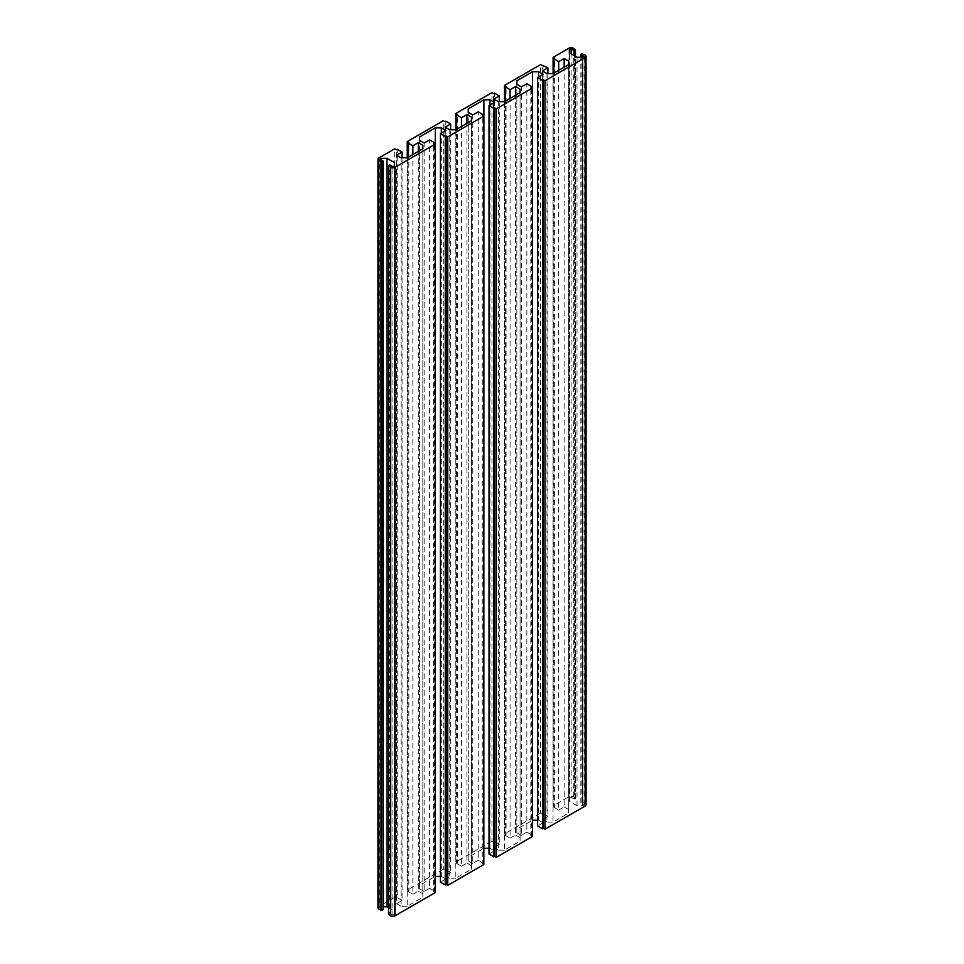 <?xml version="1.0" encoding="UTF-8"?>
<svg xmlns="http://www.w3.org/2000/svg" width="964" height="964" viewBox="0 0 964 964"><rect width="100%" height="100%" fill="white"/><g stroke="black" fill="none" stroke-linecap="round" stroke-linejoin="round"><path stroke-width="0.72" stroke-dasharray="4.82 3.62" d="M586.064 804.783A3.061 1.759 0 0 0 585.172 803.53L581.931 802.289L580.846 802.904L584.088 804.783L582.521 805.687L577.014 805.687L569.555 801.385L569.555 52.912L569.555 798.204L571.122 797.288L571.122 53.815M569.555 801.385L569.555 798.204M571.122 797.288L574.363 799.168L574.363 55.683M574.363 799.168L575.448 798.541L575.448 56.31M575.448 798.541L574.906 49.754M574.906 798.228L575.448 50.068M575.448 797.915L573.291 796.674A3.061 1.759 0 0 0 568.965 796.674L553.083 805.844L553.083 73.589M553.083 805.844L554.71 806.772L554.71 58.31M554.71 806.772L553.842 807.278L553.842 73.144M553.842 807.278L558.698 810.085L558.698 70.348M558.698 810.085L564.157 806.928L564.157 67.191M564.157 806.928L568.7 809.555L568.7 64.576L568.7 813.038L553.035 822.087L553.035 73.613M568.7 809.555L568.7 813.038M553.035 822.087L546.986 822.087L546.986 73.613M546.986 822.087L542.443 819.472L542.443 70.999M542.443 819.472L547.901 816.315L547.901 73.613M547.901 816.315L543.033 813.508L543.033 65.046M543.033 813.508L542.178 814.014L542.178 65.54M542.178 814.014L540.551 813.074L540.551 64.6M540.551 813.074L504.473 833.908L504.473 101.654M504.473 833.908L506.088 834.836L506.088 86.374M506.088 834.836L505.232 835.342L505.232 101.22M505.232 835.342L510.089 838.15L510.089 98.412M510.089 838.15L515.547 834.993L515.547 95.255M515.547 834.993L520.078 837.62L520.078 92.64L520.078 841.114L504.413 850.152L504.413 101.678M520.078 837.62L520.078 841.114M504.413 850.152L498.364 850.152L498.364 101.678M498.364 850.152L493.833 847.537L493.833 99.063M493.833 847.537L499.28 844.38L499.28 101.678M499.28 844.38L494.424 841.572L494.424 93.11M494.424 841.572L493.556 842.078L493.556 93.604M493.556 842.078L491.941 841.138L491.941 92.677M491.941 841.138L455.852 861.973L455.852 129.718M455.852 861.973L457.478 862.913L457.478 114.439M457.478 862.913L456.611 863.407L456.611 129.284M456.611 863.407L461.479 866.214L461.479 126.477M461.479 866.214L466.925 863.069L466.925 123.332M466.925 863.069L471.468 865.684L471.468 120.705L471.468 869.179L455.803 878.216L455.803 129.754M471.468 865.684L471.468 869.179M455.803 878.216L449.754 878.216L449.754 129.754M449.754 878.216L445.211 875.601L445.211 127.128M445.211 875.601L450.67 872.456L450.67 129.754M450.67 872.456L445.814 869.649L445.814 121.175M445.814 869.649L444.946 870.143L444.946 121.669M444.946 870.143L443.32 869.203L443.32 120.741M443.32 869.203L407.242 890.037L407.242 157.783M407.242 890.037L408.857 890.977L408.857 142.503M408.857 890.977L408.001 891.471L408.001 157.349M408.001 891.471L412.857 894.279L412.857 154.541M412.857 894.279L418.316 891.134L418.316 151.396M418.316 891.134L422.847 893.749L422.847 148.769L422.847 897.243L407.194 906.293L407.194 157.819M422.847 893.749L422.847 897.243M407.194 906.293L401.132 906.293L401.132 157.819M401.132 906.293L396.602 903.666L396.602 155.204M396.602 903.666L402.06 900.521L402.06 157.819M402.06 900.521L397.192 897.713L397.192 149.239M397.192 897.713L396.337 898.207L396.337 149.745M396.337 898.207L394.71 897.279L394.71 148.805M394.71 897.279L378.828 906.449A3.061 1.759 0 0 0 377.936 907.69M383.154 909.558L379.912 907.69L379.912 159.217M379.912 907.69L381.479 906.787L381.479 160.12M381.479 906.787L383.154 906.787M388.552 907.69L394.445 911.088L394.445 165.796L394.445 914.27L392.878 915.173L392.878 166.712M394.445 911.088L394.445 914.27M392.878 915.173L389.637 913.306L389.637 164.832M389.637 913.306L388.552 913.932L388.552 166.085M388.552 913.932L389.094 165.772M435.222 892.604L433.607 891.664L433.607 143.19M433.607 891.664L434.463 891.158L434.463 143.696M434.463 891.158L429.607 888.362L429.607 139.888M429.607 888.362L424.148 891.507L424.148 143.034M424.148 891.507L419.617 888.892L419.617 140.419L419.617 885.398L435.222 876.384M419.617 888.892L419.617 885.398M440.403 876.348L441.331 876.348L441.331 133.116M441.331 876.348L445.862 878.975L445.862 130.501M445.862 878.975L440.403 882.12M483.832 864.527L482.217 863.599L482.217 115.126M482.217 863.599L483.084 863.093L483.084 115.62M483.084 863.093L478.216 860.286L478.216 111.824M478.216 860.286L472.758 863.443L472.758 114.969M472.758 863.443L468.227 860.816L468.227 112.354L468.227 857.321L483.832 848.308M468.227 860.816L468.227 857.321M489.025 848.284L489.941 848.284L489.941 105.052M489.941 848.284L494.472 850.899L494.472 102.437M494.472 850.899L489.025 854.056M532.453 836.463L530.827 835.523L530.827 87.061M530.827 835.523L531.694 835.029L531.694 87.555M531.694 835.029L526.838 832.221L526.838 83.748M526.838 832.221L521.379 835.366L521.379 86.905M521.379 835.366L516.837 832.751L516.837 84.278L516.837 829.257L532.453 820.244M516.837 832.751L516.837 829.257M537.635 820.219L538.551 820.219L538.551 76.987M538.551 820.219L543.094 822.834L543.094 74.361M543.094 822.834L537.635 825.979M583.015 802.289L583.015 53.815M582.473 802.59L582.473 54.129M581.931 802.289L581.931 53.815M580.846 802.904L580.846 57.213M584.088 804.783L584.088 56.31M582.521 805.687L582.521 57.213M577.014 805.687L577.014 57.213M573.291 796.674L573.291 48.2M568.965 796.674L568.965 48.2M378.828 906.449L378.828 157.976M585.172 803.53L585.172 55.056"/><path stroke-width="1.45" d="M568.7 64.576L553.035 73.613L546.986 73.613L542.443 70.999L547.901 67.841L540.551 64.6L504.473 85.435L506.088 86.374L505.232 86.868L510.089 89.676L515.547 86.531L520.078 89.146L520.078 92.64L504.413 101.678L498.364 101.678L493.833 99.063L499.28 95.918L494.424 93.11L493.556 93.604L491.941 92.677L455.852 113.499L457.478 114.439L456.611 114.933L461.479 117.741L466.925 114.596L471.468 117.21L471.468 120.705L455.803 129.754L449.754 129.754L445.211 127.128L450.67 123.982L445.814 121.175L444.946 121.669L443.32 120.741L407.242 141.575L408.857 142.503L408.001 143.009L412.857 145.817L418.316 142.66L422.847 145.287L422.847 148.769L407.194 157.819L401.132 157.819L396.602 155.204L402.06 152.047L397.192 149.239L396.337 149.745L394.71 148.805L378.828 157.976A3.061 1.759 0 0 0 377.936 159.217A3.061 1.759 0 0 0 378.828 160.47L382.069 161.711L383.154 161.096L379.912 159.217L381.479 158.313L386.986 158.313L394.445 162.615L394.445 165.796L392.878 166.712L389.637 164.832L388.552 165.459L390.709 167.326A3.061 1.759 0 0 0 395.035 167.326L435.222 144.13L433.607 143.19L434.463 142.696L429.607 139.888L424.148 143.034L419.617 140.419L419.617 136.924L435.282 127.875L441.331 127.875L445.862 130.501L440.403 133.647L445.272 136.454L446.139 135.96L447.754 136.888L483.832 116.066L482.217 115.126L483.084 114.632L478.216 111.824L472.758 114.969L468.227 112.354L468.227 108.86L483.892 99.81L489.941 99.81L494.472 102.437L489.025 105.582L493.881 108.39L494.749 107.884L496.364 108.824L532.453 87.989L530.827 87.061L531.694 86.555L526.838 83.748L521.379 86.905L516.837 84.278L516.837 80.783L532.502 71.746L538.551 71.746L543.094 74.361L537.635 77.518L542.503 80.325L543.359 79.819L544.985 80.759L585.172 57.551A3.061 1.759 0 0 0 586.064 56.31A3.061 1.759 0 0 0 585.172 55.056L581.931 53.815L580.846 54.442L584.088 56.31L582.521 57.213L577.014 57.213L569.555 52.912L569.555 49.73L571.122 48.827L574.363 50.694L575.448 50.068L573.291 48.2A3.061 1.759 0 0 0 568.965 48.2L553.083 57.37L554.71 58.31L553.842 58.804L558.698 61.612L564.157 58.455L568.7 61.081L568.7 64.576L568.7 61.081M569.555 52.912L569.555 49.73M571.122 53.815L571.122 48.827M574.363 55.683L574.363 50.694M575.448 56.31L575.448 49.453M553.083 73.589L553.083 57.37M553.842 73.144L553.842 58.804M558.698 70.348L558.698 61.612M564.157 67.191L564.157 58.455M547.901 73.613L547.901 67.841M504.473 101.654L504.473 85.435M505.232 101.22L505.232 86.868M510.089 98.412L510.089 89.676M515.547 95.255L515.547 86.531M520.078 92.64L520.078 89.146M499.28 101.678L499.28 95.918M455.852 129.718L455.852 113.499M456.611 129.284L456.611 114.933M461.479 126.477L461.479 117.741M466.925 123.332L466.925 114.596M471.468 120.705L471.468 117.21M450.67 129.754L450.67 123.982M407.242 157.783L407.242 141.575M408.001 157.349L408.001 143.009M412.857 154.541L412.857 145.817M418.316 151.396L418.316 142.66M422.847 148.769L422.847 145.287M402.06 157.819L402.06 152.047M377.936 159.217L377.936 907.69A3.061 1.759 0 0 0 378.828 908.944L380.985 910.185L380.985 161.711M380.985 910.185L381.527 161.41M381.527 909.871L382.069 161.711M382.069 910.185L383.154 909.558L383.154 161.096M381.479 160.12L381.479 158.313M383.154 906.787L386.986 906.787L386.986 158.313M386.986 906.787L388.552 907.69M394.445 165.796L394.445 162.615M435.222 144.13L435.222 892.604L395.035 915.8A3.061 1.759 0 0 1 390.709 915.8L388.552 914.547L388.552 165.459M434.463 143.696L434.463 142.696M419.617 140.419L419.617 136.924M435.222 876.384L435.282 127.875M435.282 876.348L440.403 876.348M441.331 133.116L441.331 127.875M445.272 136.454L445.272 884.928L440.403 882.12L440.403 133.647M445.272 884.928L446.139 884.422L446.139 135.96M446.139 884.422L447.754 885.362L447.754 136.888M447.754 885.362L483.832 864.527L483.832 116.066M483.084 115.62L483.084 114.632M468.227 112.354L468.227 108.86M483.832 848.308L483.892 99.81M483.892 848.284L489.025 848.284M489.941 105.052L489.941 99.81M493.881 108.39L493.881 856.863L489.025 854.056L489.025 105.582M493.881 856.863L494.749 856.357L494.749 107.884M494.749 856.357L496.364 857.297L496.364 108.824M496.364 857.297L532.453 836.463L532.453 87.989M531.694 87.555L531.694 86.555M516.837 84.278L516.837 80.783M532.453 820.244L532.502 71.746M532.502 820.219L537.635 820.219M538.551 76.987L538.551 71.746M542.503 80.325L542.503 828.787L537.635 825.979L537.635 77.518M542.503 828.787L543.359 828.293L543.359 79.819M543.359 828.293L544.985 829.233L544.985 80.759M544.985 829.233L585.172 806.024A3.061 1.759 0 0 0 586.064 804.783L586.064 56.31M580.846 57.213L580.846 54.442M378.828 908.944L378.828 160.47M390.709 915.8L390.709 167.326M395.035 915.8L395.035 167.326M585.172 806.024L585.172 57.551"/></g></svg>
